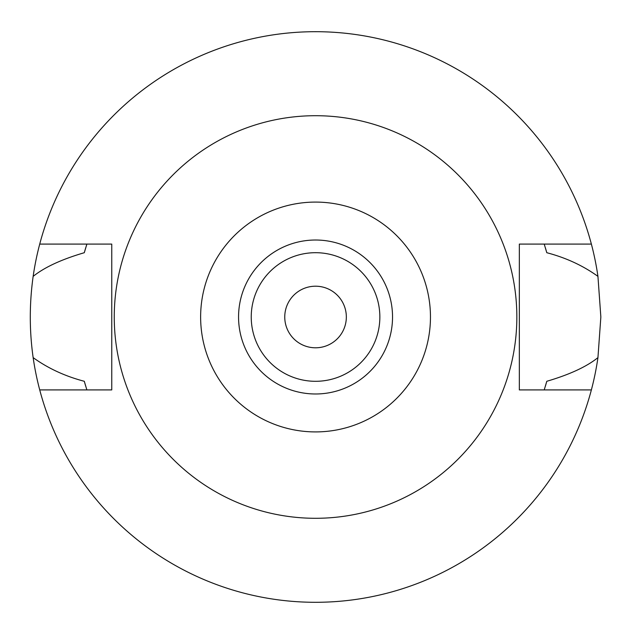<?xml version="1.0" encoding="UTF-8"?>
<svg xmlns="http://www.w3.org/2000/svg" width="634" height="634" viewBox="0 0 634 634"><rect width="100%" height="100%" fill="white"/><g stroke="black" fill="none" stroke-linecap="round" stroke-linejoin="round"><path stroke-width="0.95" d="M315.55 431.912A114.912 114.912 0 0 1 200.629 317A114.912 114.912 0 0 1 315.55 202.088A114.912 114.912 0 0 1 430.462 317A114.912 114.912 0 0 1 315.55 431.912M315.55 393.983A76.983 76.983 0 0 0 392.533 317A76.983 76.983 0 0 0 315.55 240.017A76.983 76.983 0 0 0 238.558 317A76.983 76.983 0 0 0 315.55 393.983M315.55 518.295A201.295 201.295 0 0 1 114.255 317A201.295 201.295 0 0 1 315.55 115.705A201.295 201.295 0 0 1 516.845 317A201.295 201.295 0 0 1 315.55 518.295M591.371 244.09L519.333 244.09L519.333 389.91L591.371 389.91A285.3 285.3 0 0 1 39.72 389.91L111.758 389.91L111.758 244.09L39.72 244.09A285.3 285.3 0 0 1 597.941 276.376C583.011 265.63 565.964 257.745 546.793 252.712L544.218 244.09A240.017 240.017 0 0 1 544.566 245.184M85.812 247.522A240.017 240.017 0 0 0 84.298 252.712C61.53 259.393 44.483 267.286 33.15 276.376C29.338 303.623 29.338 330.702 33.15 357.624C48.081 368.37 65.128 376.255 84.298 381.288L86.874 389.91A240.017 240.017 0 0 1 86.533 388.816M84.298 381.288A240.017 240.017 0 0 0 85.812 386.486M545.288 386.478A240.017 240.017 0 0 0 546.793 381.288L544.218 389.91A240.017 240.017 0 0 0 544.566 388.816M546.793 252.712A240.017 240.017 0 0 0 545.288 247.522M84.298 252.712L86.874 244.09A240.017 240.017 0 0 0 86.525 245.184M39.72 389.91A285.3 285.3 0 0 1 33.15 357.624M546.793 381.288C569.562 374.607 586.616 366.714 597.941 357.624A285.3 285.3 0 0 1 591.371 389.91M597.941 357.624L600.85 317L597.941 276.376M33.15 276.376A285.3 285.3 0 0 1 39.72 244.09M315.55 286.203A30.797 30.797 0 0 0 284.753 317A30.797 30.797 0 0 0 315.55 347.797A30.797 30.797 0 0 0 346.338 317A30.797 30.797 0 0 0 315.55 286.203M315.55 252.697A64.303 64.303 0 0 0 251.238 317A64.303 64.303 0 0 0 315.55 381.303A64.303 64.303 0 0 0 379.853 317A64.303 64.303 0 0 0 315.55 252.697"/></g></svg>
